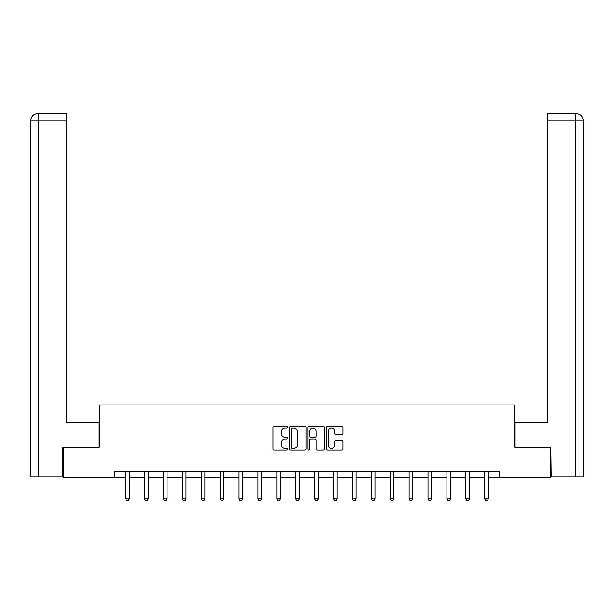 <?xml version="1.0" encoding="UTF-8"?>
<svg xmlns="http://www.w3.org/2000/svg" width="614" height="614" viewBox="0 0 614 614"><rect width="100%" height="100%" fill="white"/><g stroke="black" fill="none" stroke-linecap="round" stroke-linejoin="round"><path stroke-width="0.92" d="M287.621 427.175A0.829 0.829 0 0 0 286.784 426.346L274.151 426.346A1.19 1.19 0 0 0 272.969 427.536L272.969 448.934A1.19 1.19 0 0 0 274.151 450.123L286.784 450.123A0.829 0.829 0 0 0 287.621 449.294A0.829 0.829 0 0 0 286.784 448.458L285.149 448.458A3.807 3.807 0 0 1 281.35 444.651L281.35 442.871A3.807 3.807 0 0 1 285.149 439.064L286.784 439.064A0.829 0.829 0 0 0 287.621 438.235A0.829 0.829 0 0 0 286.784 437.398L285.149 437.398A3.807 3.807 0 0 1 281.35 433.599L281.35 431.811A3.807 3.807 0 0 1 285.149 428.012L286.784 428.012A0.829 0.829 0 0 0 287.621 427.175M341.745 434.727A1.19 1.19 0 0 0 342.934 433.538L342.934 427.536A1.19 1.19 0 0 0 341.745 426.346L327.715 426.346A1.19 1.19 0 0 0 326.533 427.536L326.533 448.934A1.19 1.19 0 0 0 327.715 450.123L341.745 450.123A1.19 1.19 0 0 0 342.934 448.934L342.934 441.681A1.19 1.19 0 0 0 341.745 440.491L335.743 440.491A1.19 1.19 0 0 0 334.553 441.681L334.553 445.28A3.177 3.177 0 0 1 331.376 448.458A3.177 3.177 0 0 1 328.191 445.28L328.191 431.189A3.177 3.177 0 0 1 331.376 428.012A3.177 3.177 0 0 1 334.553 431.189L334.553 433.538A1.19 1.19 0 0 0 335.743 434.727L341.745 434.727M38.152 476.994L30.7 476.994L30.7 120.874C31.137 116.453 33.555 114.035 37.961 113.605L66.435 113.605L66.435 120.874L38.152 120.874L38.152 476.994L62.797 476.994L62.797 447.322L99.261 447.322L99.261 404.925L514.739 404.925L514.739 447.322L550.835 447.322L550.835 477.6L499.359 477.6L499.359 471.544L114.641 471.544L114.641 477.6L125.67 477.6M63.165 447.322L63.165 477.6L114.641 477.6M305.956 427.536A1.19 1.19 0 0 0 304.774 426.346L290.744 426.346A1.19 1.19 0 0 0 289.555 427.536L289.555 448.934A1.19 1.19 0 0 0 290.744 450.123L304.774 450.123A1.19 1.19 0 0 0 305.956 448.934L305.956 427.536M309.226 426.346L323.256 426.346A1.19 1.19 0 0 1 324.445 427.536L324.445 448.934A1.19 1.19 0 0 1 323.256 450.123L317.254 450.123A1.19 1.19 0 0 1 316.064 448.934L316.064 440.253A1.19 1.19 0 0 0 314.875 439.064L310.891 439.064A1.19 1.19 0 0 0 309.702 440.253L309.702 449.294A0.829 0.829 0 0 1 308.873 450.123A0.829 0.829 0 0 1 308.044 449.294L308.044 427.536A1.19 1.19 0 0 1 309.226 426.346M129.301 477.6L144.566 477.6M148.197 477.6L163.462 477.6M167.092 477.6L182.358 477.6M185.988 477.6L201.254 477.6M204.884 477.6L220.15 477.6M223.78 477.6L239.046 477.6M242.676 477.6L257.941 477.6M261.579 477.6L276.837 477.6M280.475 477.6L295.733 477.6M299.371 477.6L314.629 477.6M318.267 477.6L333.525 477.6M337.163 477.6L352.421 477.6M356.059 477.6L371.324 477.6M374.954 477.6L390.22 477.6M393.85 477.6L409.116 477.6M412.746 477.6L428.012 477.6M431.642 477.6L446.908 477.6M450.538 477.6L465.803 477.6M469.434 477.6L484.699 477.6M488.33 477.6L499.359 477.6M292.049 428.012A0.829 0.829 0 0 0 291.213 428.841L291.213 447.629A0.829 0.829 0 0 0 292.049 448.458L293.776 448.458A3.807 3.807 0 0 0 297.575 444.651L297.575 431.811A3.807 3.807 0 0 0 293.776 428.012L292.049 428.012M316.064 431.251A3.177 3.177 0 0 0 312.887 428.065A3.177 3.177 0 0 0 309.702 431.251L309.702 436.209A1.19 1.19 0 0 0 310.891 437.398L314.875 437.398A1.19 1.19 0 0 0 316.064 436.209L316.064 431.251M129.439 471.544L129.354 471.805A1.213 1.213 0 0 0 129.301 472.174L129.301 498.821L128.395 500.395L126.576 500.395L125.67 498.821L125.67 472.174A1.213 1.213 0 0 0 125.609 471.805L125.525 471.544M125.67 498.821L129.301 498.821M99.138 447.322L99.138 422.486L66.435 422.486L66.435 120.874M38.152 113.605L38.152 120.874L30.7 120.874C31.122 116.46 33.547 114.035 37.968 113.605L66.435 113.605M30.7 120.874L30.7 404.319M514.862 447.322L514.862 422.486L547.565 422.486L547.565 113.605L576.024 113.605L547.565 113.605M583.3 404.319L583.3 120.874L583.3 476.994L551.203 476.994L550.835 447.322M576.032 113.605L574.213 113.605L576.032 113.605C580.445 114.035 582.863 116.453 583.3 120.874L547.565 120.874M148.335 471.544L148.25 471.805A1.213 1.213 0 0 0 148.197 472.174L148.197 498.821L147.291 500.395L145.472 500.395L144.566 498.821L144.566 472.174A1.213 1.213 0 0 0 144.505 471.805L144.42 471.544M144.566 498.821L148.197 498.821M167.231 471.544L167.154 471.805A1.213 1.213 0 0 0 167.092 472.174L167.092 498.821L166.187 500.395L164.368 500.395L163.462 498.821L163.462 472.174A1.213 1.213 0 0 0 163.401 471.805L163.316 471.544M163.462 498.821L167.092 498.821M186.134 471.544L186.05 471.805A1.213 1.213 0 0 0 185.988 472.174L185.988 498.821L185.083 500.395L183.264 500.395L182.358 498.821L182.358 472.174A1.213 1.213 0 0 0 182.297 471.805L182.212 471.544M182.358 498.821L185.988 498.821M205.03 471.544L204.946 471.805A1.213 1.213 0 0 0 204.884 472.174L204.884 498.821L203.978 500.395L202.159 500.395L201.254 498.821L201.254 472.174A1.213 1.213 0 0 0 201.192 471.805L201.116 471.544M201.254 498.821L204.884 498.821M223.926 471.544L223.841 471.805A1.213 1.213 0 0 0 223.78 472.174L223.78 498.821L222.874 500.395L221.055 500.395L220.15 498.821L220.15 472.174A1.213 1.213 0 0 0 220.088 471.805L220.012 471.544M220.15 498.821L223.78 498.821M242.822 471.544L242.737 471.805A1.213 1.213 0 0 0 242.676 472.174L242.676 498.821L241.77 500.395L239.951 500.395L239.046 498.821L239.046 472.174A1.213 1.213 0 0 0 238.992 471.805L238.907 471.544M239.046 498.821L242.676 498.821M261.717 471.544L261.633 471.805A1.213 1.213 0 0 0 261.579 472.174L261.579 498.821L260.666 500.395L258.847 500.395L257.941 498.821L257.941 472.174A1.213 1.213 0 0 0 257.888 471.805L257.803 471.544M257.941 498.821L261.579 498.821M280.613 471.544L280.529 471.805A1.213 1.213 0 0 0 280.475 472.174L280.475 498.821L279.562 500.395L277.751 500.395L276.837 498.821L276.837 472.174A1.213 1.213 0 0 0 276.784 471.805L276.699 471.544M276.837 498.821L280.475 498.821M299.509 471.544L299.425 471.805A1.213 1.213 0 0 0 299.371 472.174L299.371 498.821L298.458 500.395L296.646 500.395L295.733 498.821L295.733 472.174A1.213 1.213 0 0 0 295.679 471.805L295.595 471.544M295.733 498.821L299.371 498.821M318.405 471.544L318.321 471.805A1.213 1.213 0 0 0 318.267 472.174L318.267 498.821L317.354 500.395L315.542 500.395L314.629 498.821L314.629 472.174A1.213 1.213 0 0 0 314.575 471.805L314.491 471.544M314.629 498.821L318.267 498.821M337.301 471.544L337.216 471.805A1.213 1.213 0 0 0 337.163 472.174L337.163 498.821L336.249 500.395L334.438 500.395L333.525 498.821L333.525 472.174A1.213 1.213 0 0 0 333.471 471.805L333.387 471.544M333.525 498.821L337.163 498.821M356.197 471.544L356.112 471.805A1.213 1.213 0 0 0 356.059 472.174L356.059 498.821L355.153 500.395L353.334 500.395L352.421 498.821L352.421 472.174A1.213 1.213 0 0 0 352.367 471.805L352.282 471.544M352.421 498.821L356.059 498.821M375.093 471.544L375.008 471.805A1.213 1.213 0 0 0 374.954 472.174L374.954 498.821L374.049 500.395L372.23 500.395L371.324 498.821L371.324 472.174A1.213 1.213 0 0 0 371.263 471.805L371.178 471.544M371.324 498.821L374.954 498.821M393.988 471.544L393.912 471.805A1.213 1.213 0 0 0 393.85 472.174L393.85 498.821L392.945 500.395L391.126 500.395L390.22 498.821L390.22 472.174A1.213 1.213 0 0 0 390.159 471.805L390.074 471.544M390.22 498.821L393.85 498.821M412.884 471.544L412.808 471.805A1.213 1.213 0 0 0 412.746 472.174L412.746 498.821L411.841 500.395L410.022 500.395L409.116 498.821L409.116 472.174A1.213 1.213 0 0 0 409.054 471.805L408.97 471.544M409.116 498.821L412.746 498.821M431.788 471.544L431.703 471.805A1.213 1.213 0 0 0 431.642 472.174L431.642 498.821L430.736 500.395L428.917 500.395L428.012 498.821L428.012 472.174A1.213 1.213 0 0 0 427.95 471.805L427.866 471.544M428.012 498.821L431.642 498.821M450.684 471.544L450.599 471.805A1.213 1.213 0 0 0 450.538 472.174L450.538 498.821L449.632 500.395L447.813 500.395L446.908 498.821L446.908 472.174A1.213 1.213 0 0 0 446.846 471.805L446.769 471.544M446.908 498.821L450.538 498.821M469.58 471.544L469.495 471.805A1.213 1.213 0 0 0 469.434 472.174L469.434 498.821L468.528 500.395L466.709 500.395L465.803 498.821L465.803 472.174A1.213 1.213 0 0 0 465.75 471.805L465.665 471.544M465.803 498.821L469.434 498.821M488.475 471.544L488.391 471.805A1.213 1.213 0 0 0 488.33 472.174L488.33 498.821L487.424 500.395L485.605 500.395L484.699 498.821L484.699 472.174A1.213 1.213 0 0 0 484.646 471.805L484.561 471.544M484.699 498.821L488.33 498.821M575.848 476.994L575.848 113.605"/></g></svg>
